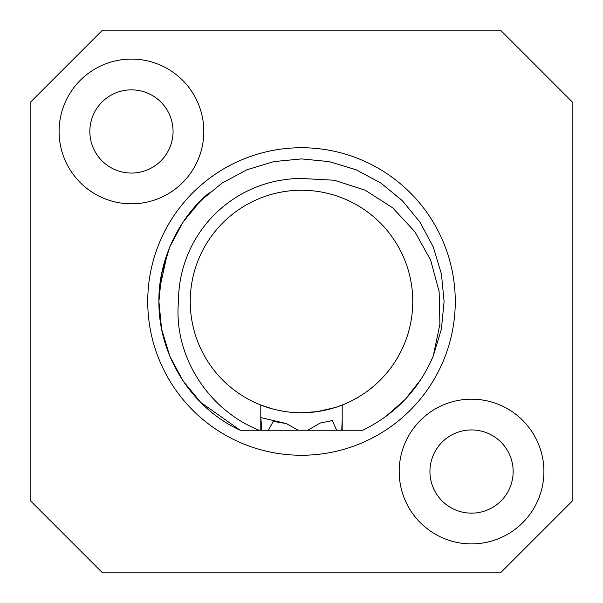 <?xml version="1.0" encoding="UTF-8"?>
<svg xmlns="http://www.w3.org/2000/svg" width="603" height="603" viewBox="0 0 603 603"><rect width="100%" height="100%" fill="white"/><g stroke="black" fill="none" stroke-linecap="round" stroke-linejoin="round"><path stroke-width="0.9" d="M131.454 59.094A72.36 72.36 0 0 0 59.094 131.454A72.36 72.36 0 0 0 131.454 203.814A72.36 72.36 0 0 0 203.814 131.454A72.36 72.36 0 0 0 131.454 59.094M471.546 399.186A72.36 72.36 0 0 0 399.186 471.546A72.36 72.36 0 0 0 471.546 543.906A72.36 72.36 0 0 0 543.906 471.546A72.36 72.36 0 0 0 471.546 399.186M272.76 408.977L260.798 405.043C260.428 404.93 279.551 413.025 301.5 412.754C323.479 413.017 342.594 404.922 342.202 405.043A111.254 111.254 0 0 0 301.5 190.247A111.254 111.254 0 0 0 260.798 405.043L260.798 430.256L240.22 430.256C191.355 407.967 158.408 355.159 158.906 301.5C158.325 260.971 178.247 218.256 209.218 192.794L197.211 204.259M301.5 455.265A153.765 153.765 0 0 0 455.265 301.5A153.765 153.765 0 0 0 301.5 147.735A153.765 153.765 0 0 0 147.735 301.5A153.765 153.765 0 0 0 301.5 455.265M301.5 178.488A123.012 123.012 0 0 0 178.488 301.5C173.295 356.132 208.615 410.304 259.184 430.256L240.22 430.256L200.671 402.329L183.086 380.945L169.76 356.072L161.589 329.05L158.906 301.5L161.589 273.95L169.76 246.929L183.086 222.055L200.671 200.671L222.055 183.086L246.929 169.76L273.95 161.589L301.5 158.906L329.05 161.589L356.072 169.76L380.945 183.086L402.329 200.671L419.914 222.055L433.24 246.929L441.411 273.95L444.094 301.5L441.411 329.05L433.24 356.072L439.911 324.21L439.127 291.573L430.655 260.157L414.879 231.703L392.651 207.809L365.192 190.209L334.228 180.229L301.5 178.488M260.798 417.585L261.89 430.256L260.798 430.256M323.17 422.59L320.065 423.102M286.342 423.577L298.176 430.256L268.441 430.256L273.302 421.233L286.342 423.577L260.895 417.615M286.214 423.555L276.016 421.844L286.101 423.547M131.454 89.847A41.607 41.607 0 0 0 89.847 131.454A41.607 41.607 0 0 0 131.454 173.061A41.607 41.607 0 0 0 173.061 131.454A41.607 41.607 0 0 0 131.454 89.847M471.546 429.939A41.607 41.607 0 0 0 429.939 471.546A41.607 41.607 0 0 0 471.546 513.153A41.607 41.607 0 0 0 513.153 471.546A41.607 41.607 0 0 0 471.546 429.939M420.894 379.46L405.163 399.42L420.894 379.46M404.666 399.94L386.862 415.723L404.666 399.94M167.619 252.423L159.38 289.885M320.035 423.11L332.306 420.593L336.678 430.256L307.749 430.256L320.035 423.11M240.22 430.256L200.671 402.329L183.086 380.945L169.76 356.072L161.589 329.05L158.906 301.5L161.589 273.95L169.76 246.929L183.086 222.055L200.671 200.671L222.055 183.086L246.929 169.76L273.95 161.589L301.5 158.906L329.05 161.589L356.072 169.76L380.945 183.086L402.329 200.671L419.914 222.055L433.24 246.929L441.411 273.95L444.094 301.5L441.411 329.05L433.24 356.072L441.411 329.05L444.094 301.5L441.411 273.95L433.24 246.929L419.914 222.055L402.329 200.671L380.945 183.086L356.072 169.76L329.05 161.589L301.5 158.906L273.95 161.589L246.929 169.76L222.055 183.086L200.671 200.671L183.086 222.055L169.76 246.929L161.589 273.95L158.906 301.5L161.589 329.05L169.76 356.072L183.086 380.945L200.671 402.329L240.22 430.256L259.184 430.256L240.22 430.256L200.671 402.329L183.086 380.945L169.76 356.072L161.589 329.05L158.906 301.5L161.589 273.95L169.76 246.929L183.086 222.055L200.671 200.671L222.055 183.086L246.929 169.76L273.95 161.589L301.5 158.906L329.05 161.589L356.072 169.76L380.945 183.086L402.329 200.671L419.914 222.055L433.24 246.929L441.411 273.95L444.094 301.5L441.411 329.05L433.24 356.072C418.957 389.455 395.47 414.178 362.78 430.256L342.202 430.256L342.202 405.043L335.336 407.485L317.276 411.63M420.434 380.169L405.156 399.427M404.673 399.932L385.566 416.681M342.202 419.417L341.75 430.256L342.202 430.256M102.51 572.85L500.49 572.85L572.85 500.49L572.85 102.51L500.49 30.15L102.51 30.15L30.15 102.51L30.15 500.49L102.51 572.85M317.072 411.661L301.5 412.754M307.749 430.256L298.176 430.256M268.441 430.256L261.89 430.256M341.75 430.256L336.678 430.256"/></g></svg>
